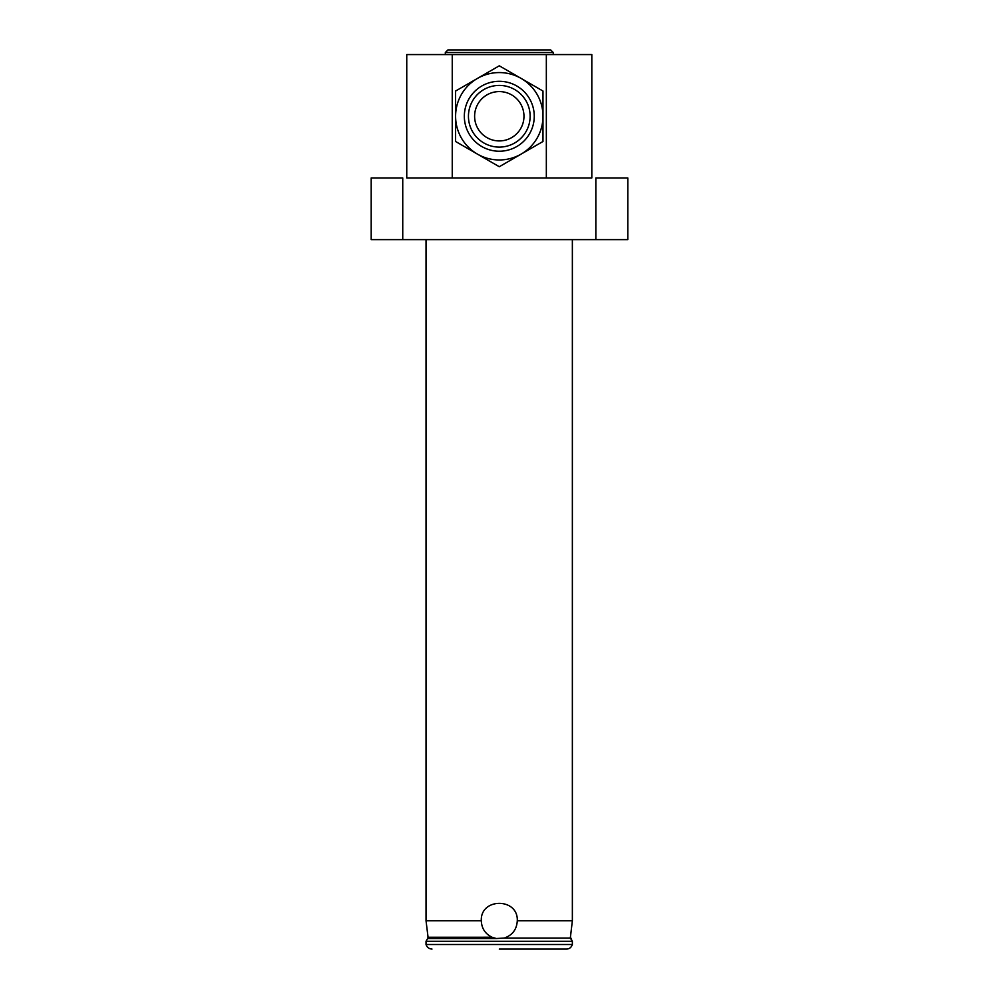 <?xml version="1.0" encoding="UTF-8"?>
<svg xmlns="http://www.w3.org/2000/svg" width="999" height="999" viewBox="0 0 999 999"><rect width="100%" height="100%" fill="white"/><g stroke="black" fill="none" stroke-linecap="round" stroke-linejoin="round"><path stroke-width="1.5" d="M546.341 54.57L546.341 177.947L452.247 177.947L452.247 54.57L591.82 54.57L591.82 177.947L546.341 177.947M572.365 944.492L572.365 941.27L426.036 941.27L426.036 944.492L572.365 944.492C571.316 947.452 569.38 948.975 566.57 949.05L499.288 949.05M517.282 920.778C518.394 897.552 480.182 897.577 481.306 920.778C481.63 928.383 485.214 933.878 492.057 937.249L496.353 938.523L504.333 938.049C512.462 935.151 516.783 929.395 517.282 920.778L572.365 920.778L570.317 938.049L504.333 938.049M496.216 938.498L495.117 938.273M496.353 938.523L427.622 938.523L428.059 937.249L492.02 937.237M533.104 949.05L566.57 949.05M566.67 949.05L568.231 948.813M481.306 920.778L426.036 920.778L426.036 239.635M572.365 920.778L572.365 239.635M571.59 939.497L570.417 937.249M570.317 938.049L572.365 941.27M452.247 54.57L406.755 54.57L406.755 177.947L452.247 177.947M499.288 49.95L550.699 49.95L553.271 52.522L445.317 52.522L447.889 49.95L499.288 49.95M499.288 65.809L542.981 91.034L542.981 141.496L499.288 166.721L455.594 141.496L455.594 91.034L499.288 65.809M477.447 154.108A43.694 43.694 0 0 0 542.981 116.259A43.694 43.694 0 0 0 477.447 78.421A43.694 43.694 0 0 0 477.447 154.108M499.288 147.103A30.844 30.844 0 0 1 472.577 100.837A30.844 30.844 0 0 1 525.998 100.837A30.844 30.844 0 0 1 499.288 147.103A30.844 30.844 0 0 1 472.577 100.837A30.844 30.844 0 0 1 525.998 100.837A30.844 30.844 0 0 1 499.288 147.103M627.797 178.983L627.797 177.947L595.841 177.947L595.841 239.635L627.797 239.635L627.809 178.983M371.191 239.635L402.747 239.635L402.747 177.947L371.191 177.947L371.191 239.635M595.841 239.635L402.747 239.635M499.288 151.224A34.953 34.953 0 0 1 469.018 98.789A34.953 34.953 0 0 1 529.57 98.789A34.953 34.953 0 0 1 499.288 151.224M499.288 140.934A24.675 24.675 0 0 0 520.666 103.921A24.675 24.675 0 0 0 477.922 103.921A24.675 24.675 0 0 0 499.288 140.934M426.036 944.492C426.998 947.352 428.983 948.863 431.993 949.05M428.059 937.249L426.036 920.778M427.622 938.523L426.036 941.27M553.271 54.57L553.271 52.522M445.317 54.57L445.317 52.522"/></g></svg>
